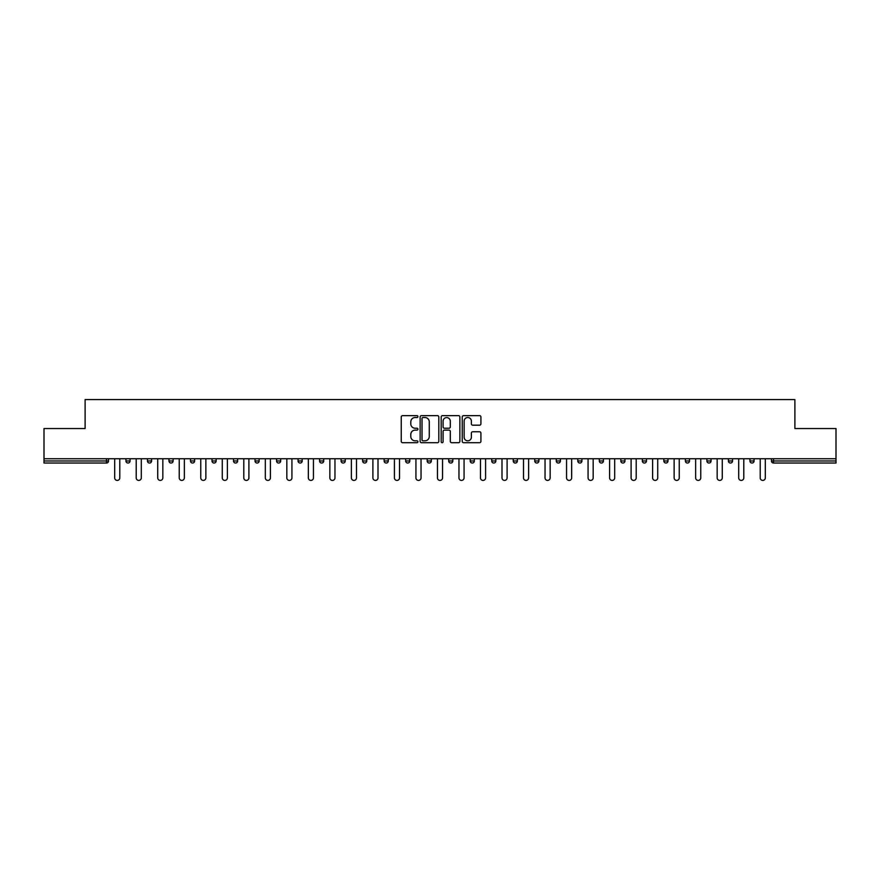 <?xml version="1.0" encoding="UTF-8"?>
<svg xmlns="http://www.w3.org/2000/svg" width="880" height="880" viewBox="0 0 880 880"><rect width="100%" height="100%" fill="white"/><g stroke="black" fill="none" stroke-linecap="round" stroke-linejoin="round"><path stroke-width="1.32" d="M417.934 416.581A0.946 0.946 0 0 0 416.988 415.635L402.6 415.635A1.353 1.353 0 0 0 401.247 416.988L401.247 441.353A1.353 1.353 0 0 0 402.6 442.706L416.988 442.706A0.946 0.946 0 0 0 417.934 441.76A0.946 0.946 0 0 0 416.988 440.814L415.118 440.814A4.334 4.334 0 0 1 410.795 436.48L410.795 434.456A4.334 4.334 0 0 1 415.118 430.122L416.988 430.122A0.946 0.946 0 0 0 417.934 429.176A0.946 0.946 0 0 0 416.988 428.23L415.118 428.23A4.334 4.334 0 0 1 410.795 423.896L410.795 421.861A4.334 4.334 0 0 1 415.118 417.527L416.988 417.527A0.946 0.946 0 0 0 417.934 416.581M479.567 425.183A1.353 1.353 0 0 0 480.92 423.83L480.92 416.988A1.353 1.353 0 0 0 479.567 415.635L463.595 415.635A1.353 1.353 0 0 0 462.242 416.988L462.242 441.353A1.353 1.353 0 0 0 463.595 442.706L479.567 442.706A1.353 1.353 0 0 0 480.92 441.353L480.92 433.103A1.353 1.353 0 0 0 479.567 431.75L472.725 431.75A1.353 1.353 0 0 0 471.372 433.103L471.372 437.195A3.619 3.619 0 0 1 467.753 440.814A3.619 3.619 0 0 1 464.134 437.195L464.134 421.146A3.619 3.619 0 0 1 467.753 417.527A3.619 3.619 0 0 1 471.372 421.146L471.372 423.83A1.353 1.353 0 0 0 472.725 425.183L479.567 425.183M44 458.755L44 428.549L85.107 428.549L85.107 399.586L794.893 399.586L794.893 428.549L836 428.549L836 458.755L44 458.755L44 460.966L106.48 460.966L106.48 458.755M438.812 416.988A1.353 1.353 0 0 0 437.459 415.635L421.487 415.635A1.353 1.353 0 0 0 420.134 416.988L420.134 441.353A1.353 1.353 0 0 0 421.487 442.706L437.459 442.706A1.353 1.353 0 0 0 438.812 441.353L438.812 416.988M442.541 415.635L458.513 415.635A1.353 1.353 0 0 1 459.866 416.988L459.866 441.353A1.353 1.353 0 0 1 458.513 442.706L451.682 442.706A1.353 1.353 0 0 1 450.318 441.353L450.318 431.475A1.353 1.353 0 0 0 448.965 430.122L444.433 430.122A1.353 1.353 0 0 0 443.08 431.475L443.08 441.76A0.946 0.946 0 0 1 442.134 442.706A0.946 0.946 0 0 1 441.188 441.76L441.188 416.988A1.353 1.353 0 0 1 442.541 415.635M106.48 463.034A2.068 2.068 0 0 0 108.548 460.966L106.48 460.966L106.48 463.034A2.068 2.068 0 0 0 108.548 460.966L108.548 458.755L108.548 460.966A2.068 2.068 0 0 1 106.48 463.034L44 463.034L44 460.966M836 458.755L836 463.034L773.52 463.034A2.068 2.068 0 0 1 771.452 460.966L771.452 458.755M130.064 458.755L130.064 460.966L125.928 460.966A2.068 2.068 0 0 0 127.996 463.034A2.068 2.068 0 0 1 125.928 460.966L125.928 458.755M147.444 458.755L147.444 460.966L147.444 458.755M151.591 458.755L151.591 460.966L151.591 458.755M173.107 458.755L173.107 460.966L168.971 460.966A2.068 2.068 0 0 0 171.039 463.034A2.068 2.068 0 0 1 168.971 460.966L168.971 458.755M190.487 458.755L190.487 460.966L190.487 458.755M194.623 458.755L194.623 460.966L194.623 458.755M212.003 460.966A2.068 2.068 0 0 0 214.071 463.034A2.068 2.068 0 0 0 216.139 460.966A2.068 2.068 0 0 1 214.071 463.034A2.068 2.068 0 0 0 216.139 460.966L216.139 458.755L216.139 460.966L212.003 460.966A2.068 2.068 0 0 0 214.071 463.034A2.068 2.068 0 0 1 212.003 460.966L212.003 458.755M237.655 458.755L237.655 460.966A2.068 2.068 0 0 1 235.587 463.034A2.068 2.068 0 0 1 233.519 460.966L233.519 458.755M257.103 463.034A2.068 2.068 0 0 0 259.171 460.966L259.171 458.755L259.171 460.966A2.068 2.068 0 0 1 257.103 463.034A2.068 2.068 0 0 1 255.035 460.966L255.035 458.755M278.619 463.034A2.068 2.068 0 0 0 280.687 460.966L280.687 458.755L280.687 460.966A2.068 2.068 0 0 1 278.619 463.034A2.068 2.068 0 0 1 276.551 460.966L276.551 458.755M302.203 458.755L302.203 460.966A2.068 2.068 0 0 1 300.135 463.034A2.068 2.068 0 0 1 298.067 460.966L298.067 458.755M319.583 458.755L319.583 460.966L319.583 458.755M323.719 458.755L323.719 460.966L323.719 458.755M345.246 458.755L345.246 460.966A2.068 2.068 0 0 1 343.167 463.034A2.068 2.068 0 0 1 341.099 460.966L341.099 458.755M362.626 458.755L362.626 460.966L362.626 458.755M366.762 458.755L366.762 460.966A2.068 2.068 0 0 1 364.694 463.034A2.068 2.068 0 0 1 362.626 460.966L366.762 460.966A2.068 2.068 0 0 1 364.694 463.034M388.278 458.755L388.278 460.966L384.142 460.966A2.068 2.068 0 0 0 386.21 463.034A2.068 2.068 0 0 1 384.142 460.966L384.142 458.755M407.726 463.034A2.068 2.068 0 0 0 409.794 460.966L409.794 458.755L409.794 460.966A2.068 2.068 0 0 1 407.726 463.034A2.068 2.068 0 0 1 405.658 460.966L405.658 458.755M431.31 458.755L431.31 460.966A2.068 2.068 0 0 1 429.242 463.034A2.068 2.068 0 0 1 427.174 460.966L427.174 458.755M448.69 458.755L448.69 460.966L448.69 458.755M452.826 458.755L452.826 460.966A2.068 2.068 0 0 1 450.758 463.034A2.068 2.068 0 0 1 448.69 460.966L452.826 460.966A2.068 2.068 0 0 1 450.758 463.034M474.342 458.755L474.342 460.966A2.068 2.068 0 0 1 472.274 463.034A2.068 2.068 0 0 1 470.206 460.966L470.206 458.755M491.722 460.966L495.858 460.966A2.068 2.068 0 0 1 493.79 463.034A2.068 2.068 0 0 0 495.858 460.966L495.858 458.755L495.858 460.966A2.068 2.068 0 0 1 493.79 463.034A2.068 2.068 0 0 1 491.722 460.966L491.722 458.755M517.374 458.755L517.374 460.966A2.068 2.068 0 0 1 515.306 463.034A2.068 2.068 0 0 1 513.238 460.966L513.238 458.755M534.754 458.755L534.754 460.966L534.754 458.755M538.901 458.755L538.901 460.966L538.901 458.755M556.281 458.755L556.281 460.966L556.281 458.755M560.417 458.755L560.417 460.966A2.068 2.068 0 0 1 558.349 463.034A2.068 2.068 0 0 1 556.281 460.966L560.417 460.966A2.068 2.068 0 0 1 558.349 463.034M577.797 458.755L577.797 460.966L577.797 458.755M581.933 458.755L581.933 460.966L581.933 458.755M599.313 458.755L599.313 460.966L599.313 458.755M603.449 458.755L603.449 460.966A2.068 2.068 0 0 1 601.381 463.034A2.068 2.068 0 0 1 599.313 460.966A2.068 2.068 0 0 0 601.381 463.034A2.068 2.068 0 0 0 603.449 460.966A2.068 2.068 0 0 1 601.381 463.034A2.068 2.068 0 0 1 599.313 460.966L603.449 460.966M624.965 458.755L624.965 460.966A2.068 2.068 0 0 1 622.897 463.034A2.068 2.068 0 0 1 620.829 460.966L620.829 458.755M646.481 458.755L646.481 460.966L642.345 460.966A2.068 2.068 0 0 0 644.413 463.034A2.068 2.068 0 0 1 642.345 460.966L642.345 458.755M667.997 458.755L667.997 460.966A2.068 2.068 0 0 1 665.929 463.034A2.068 2.068 0 0 1 663.861 460.966L663.861 458.755M685.377 458.755L685.377 460.966L685.377 458.755M689.513 458.755L689.513 460.966A2.068 2.068 0 0 1 687.445 463.034A2.068 2.068 0 0 1 685.377 460.966A2.068 2.068 0 0 0 687.445 463.034A2.068 2.068 0 0 1 685.377 460.966L689.513 460.966A2.068 2.068 0 0 1 687.445 463.034M711.029 458.755L711.029 460.966A2.068 2.068 0 0 1 708.961 463.034A2.068 2.068 0 0 1 706.893 460.966L706.893 458.755M732.556 458.755L732.556 460.966L728.409 460.966A2.068 2.068 0 0 0 730.488 463.034A2.068 2.068 0 0 1 728.409 460.966L728.409 458.755M754.072 458.755L754.072 460.966A2.068 2.068 0 0 1 752.004 463.034A2.068 2.068 0 0 1 749.936 460.966L749.936 458.755M130.064 460.966A2.068 2.068 0 0 1 127.996 463.034A2.068 2.068 0 0 0 130.064 460.966A2.068 2.068 0 0 1 127.996 463.034A2.068 2.068 0 0 1 125.928 460.966M149.512 463.034A2.068 2.068 0 0 1 147.444 460.966A2.068 2.068 0 0 0 149.512 463.034A2.068 2.068 0 0 0 151.591 460.966A2.068 2.068 0 0 1 149.512 463.034A2.068 2.068 0 0 1 147.444 460.966L151.591 460.966M173.107 460.966A2.068 2.068 0 0 1 171.039 463.034A2.068 2.068 0 0 0 173.107 460.966A2.068 2.068 0 0 1 171.039 463.034A2.068 2.068 0 0 1 168.971 460.966M192.555 463.034A2.068 2.068 0 0 1 190.487 460.966A2.068 2.068 0 0 0 192.555 463.034A2.068 2.068 0 0 0 194.623 460.966A2.068 2.068 0 0 1 192.555 463.034A2.068 2.068 0 0 1 190.487 460.966L194.623 460.966A2.068 2.068 0 0 1 192.555 463.034M321.651 463.034A2.068 2.068 0 0 1 319.583 460.966L323.719 460.966A2.068 2.068 0 0 1 321.651 463.034A2.068 2.068 0 0 0 323.719 460.966M386.21 463.034A2.068 2.068 0 0 0 388.278 460.966A2.068 2.068 0 0 1 386.21 463.034A2.068 2.068 0 0 1 384.142 460.966M536.833 463.034A2.068 2.068 0 0 1 534.754 460.966L538.901 460.966A2.068 2.068 0 0 1 536.833 463.034A2.068 2.068 0 0 0 538.901 460.966A2.068 2.068 0 0 1 536.833 463.034M579.865 463.034A2.068 2.068 0 0 1 577.797 460.966A2.068 2.068 0 0 0 579.865 463.034A2.068 2.068 0 0 0 581.933 460.966A2.068 2.068 0 0 1 579.865 463.034A2.068 2.068 0 0 1 577.797 460.966L581.933 460.966M644.413 463.034A2.068 2.068 0 0 0 646.481 460.966A2.068 2.068 0 0 1 644.413 463.034A2.068 2.068 0 0 1 642.345 460.966M730.488 463.034A2.068 2.068 0 0 0 732.556 460.966A2.068 2.068 0 0 1 730.488 463.034A2.068 2.068 0 0 1 728.409 460.966M773.52 458.755L773.52 463.034A2.068 2.068 0 0 1 771.452 460.966L836 460.966M422.972 417.527A0.946 0.946 0 0 0 422.026 418.473L422.026 439.868A0.946 0.946 0 0 0 422.972 440.814L424.941 440.814A4.334 4.334 0 0 0 429.275 436.48L429.275 421.861A4.334 4.334 0 0 0 424.941 417.527L422.972 417.527M450.318 421.223A3.619 3.619 0 0 0 446.699 417.593A3.619 3.619 0 0 0 443.08 421.223L443.08 426.866A1.353 1.353 0 0 0 444.433 428.23L448.965 428.23A1.353 1.353 0 0 0 450.318 426.866L450.318 421.223M114.686 458.755L114.686 477.862A2.552 2.552 0 0 0 117.238 480.414A2.552 2.552 0 0 0 119.79 477.862L119.79 458.755M136.202 458.755L136.202 477.862A2.552 2.552 0 0 0 138.754 480.414A2.552 2.552 0 0 0 141.306 477.862L141.306 458.755M157.729 458.755L157.729 477.862A2.552 2.552 0 0 0 160.281 480.414A2.552 2.552 0 0 0 162.833 477.862L162.833 458.755M179.245 458.755L179.245 477.862A2.552 2.552 0 0 0 181.797 480.414A2.552 2.552 0 0 0 184.349 477.862L184.349 458.755M200.761 458.755L200.761 477.862A2.552 2.552 0 0 0 203.313 480.414A2.552 2.552 0 0 0 205.865 477.862L205.865 458.755M222.277 458.755L222.277 477.862A2.552 2.552 0 0 0 224.829 480.414A2.552 2.552 0 0 0 227.381 477.862L227.381 458.755M243.793 458.755L243.793 477.862A2.552 2.552 0 0 0 246.345 480.414A2.552 2.552 0 0 0 248.897 477.862L248.897 458.755M265.309 458.755L265.309 477.862A2.552 2.552 0 0 0 267.861 480.414A2.552 2.552 0 0 0 270.413 477.862L270.413 458.755M286.825 458.755L286.825 477.862A2.552 2.552 0 0 0 289.377 480.414A2.552 2.552 0 0 0 291.929 477.862L291.929 458.755M308.341 458.755L308.341 477.862A2.552 2.552 0 0 0 310.893 480.414A2.552 2.552 0 0 0 313.445 477.862L313.445 458.755M329.857 458.755L329.857 477.862A2.552 2.552 0 0 0 332.409 480.414A2.552 2.552 0 0 0 334.961 477.862L334.961 458.755M351.384 458.755L351.384 477.862A2.552 2.552 0 0 0 353.936 480.414A2.552 2.552 0 0 0 356.488 477.862L356.488 458.755M372.9 458.755L372.9 477.862A2.552 2.552 0 0 0 375.452 480.414A2.552 2.552 0 0 0 378.004 477.862L378.004 458.755M394.416 458.755L394.416 477.862A2.552 2.552 0 0 0 396.968 480.414A2.552 2.552 0 0 0 399.52 477.862L399.52 458.755M415.932 458.755L415.932 477.862A2.552 2.552 0 0 0 418.484 480.414A2.552 2.552 0 0 0 421.036 477.862L421.036 458.755M437.448 458.755L437.448 477.862A2.552 2.552 0 0 0 440 480.414A2.552 2.552 0 0 0 442.552 477.862L442.552 458.755M458.964 458.755L458.964 477.862A2.552 2.552 0 0 0 461.516 480.414A2.552 2.552 0 0 0 464.068 477.862L464.068 458.755M480.48 458.755L480.48 477.862A2.552 2.552 0 0 0 483.032 480.414A2.552 2.552 0 0 0 485.584 477.862L485.584 458.755M501.996 458.755L501.996 477.862A2.552 2.552 0 0 0 504.548 480.414A2.552 2.552 0 0 0 507.1 477.862L507.1 458.755M523.512 458.755L523.512 477.862A2.552 2.552 0 0 0 526.064 480.414A2.552 2.552 0 0 0 528.616 477.862L528.616 458.755M545.039 458.755L545.039 477.862A2.552 2.552 0 0 0 547.591 480.414A2.552 2.552 0 0 0 550.143 477.862L550.143 458.755M566.555 458.755L566.555 477.862A2.552 2.552 0 0 0 569.107 480.414A2.552 2.552 0 0 0 571.659 477.862L571.659 458.755M588.071 458.755L588.071 477.862A2.552 2.552 0 0 0 590.623 480.414A2.552 2.552 0 0 0 593.175 477.862L593.175 458.755M609.587 458.755L609.587 477.862A2.552 2.552 0 0 0 612.139 480.414A2.552 2.552 0 0 0 614.691 477.862L614.691 458.755M631.103 458.755L631.103 477.862A2.552 2.552 0 0 0 633.655 480.414A2.552 2.552 0 0 0 636.207 477.862L636.207 458.755M652.619 458.755L652.619 477.862A2.552 2.552 0 0 0 655.171 480.414A2.552 2.552 0 0 0 657.723 477.862L657.723 458.755M674.135 458.755L674.135 477.862A2.552 2.552 0 0 0 676.687 480.414A2.552 2.552 0 0 0 679.239 477.862L679.239 458.755M695.651 458.755L695.651 477.862A2.552 2.552 0 0 0 698.203 480.414A2.552 2.552 0 0 0 700.755 477.862L700.755 458.755M717.167 458.755L717.167 477.862A2.552 2.552 0 0 0 719.719 480.414A2.552 2.552 0 0 0 722.271 477.862L722.271 458.755M738.694 458.755L738.694 477.862A2.552 2.552 0 0 0 741.246 480.414A2.552 2.552 0 0 0 743.798 477.862L743.798 458.755M760.21 458.755L760.21 477.862A2.552 2.552 0 0 0 762.762 480.414A2.552 2.552 0 0 0 765.314 477.862L765.314 458.755M235.587 463.034A2.068 2.068 0 0 0 237.655 460.966L233.519 460.966M259.171 460.966L255.035 460.966M280.687 460.966L276.551 460.966M300.135 463.034A2.068 2.068 0 0 0 302.203 460.966L298.067 460.966M343.167 463.034A2.068 2.068 0 0 0 345.246 460.966L341.099 460.966M409.794 460.966L405.658 460.966M429.242 463.034A2.068 2.068 0 0 0 431.31 460.966L427.174 460.966M472.274 463.034A2.068 2.068 0 0 0 474.342 460.966L470.206 460.966M515.306 463.034A2.068 2.068 0 0 0 517.374 460.966L513.238 460.966M622.897 463.034A2.068 2.068 0 0 0 624.965 460.966L620.829 460.966M665.929 463.034A2.068 2.068 0 0 0 667.997 460.966L663.861 460.966M708.961 463.034A2.068 2.068 0 0 0 711.029 460.966L706.893 460.966M752.004 463.034A2.068 2.068 0 0 0 754.072 460.966L749.936 460.966M773.52 463.034A2.068 2.068 0 0 1 771.452 460.966"/></g></svg>
